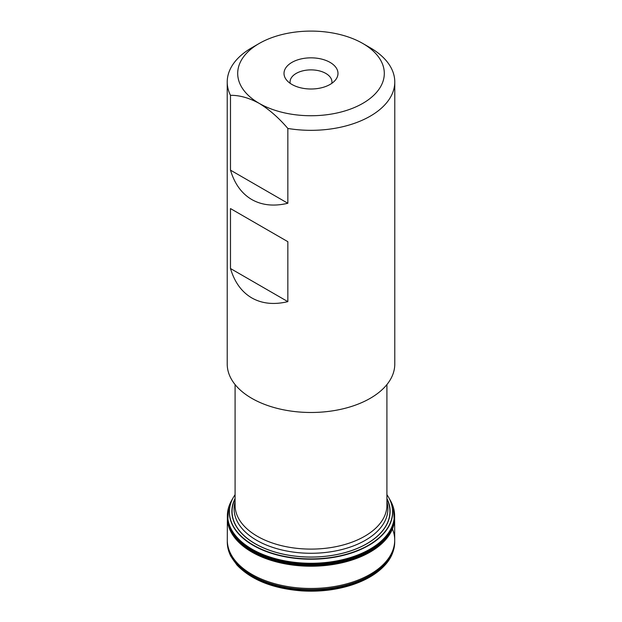 <?xml version="1.0" encoding="UTF-8"?>
<svg xmlns="http://www.w3.org/2000/svg" width="622" height="622" viewBox="0 0 622 622"><rect width="100%" height="100%" fill="white"/><g stroke="black" fill="none" stroke-linecap="round" stroke-linejoin="round"><path stroke-width="0.93" d="M232.465 499.077A83.589 48.259 0 0 0 229.565 504.737A83.589 48.259 0 0 0 227.808 520.295A83.589 48.259 0 0 0 311 563.866A83.589 48.259 0 0 0 394.192 520.295A83.589 48.259 0 0 0 392.435 504.737A83.589 48.259 0 0 0 391.028 501.682M227.668 511.82A83.612 48.275 0 0 0 227.784 520.474A83.612 48.275 0 0 0 311 564.061A83.612 48.275 0 0 0 394.216 520.474A83.612 48.275 0 0 0 394.332 511.82M394.597 516.68A83.597 48.267 180 0 1 311 564.636A83.597 48.267 180 0 1 227.403 516.68M394.597 514.791A83.651 48.298 180 0 1 394.605 518.048A83.651 48.298 180 0 1 311 564.799A83.651 48.298 180 0 1 227.395 518.048A83.651 48.298 180 0 1 227.403 514.791M394.776 81.972L394.776 364.119A83.776 48.368 0 0 1 343.056 408.802A83.776 48.368 0 0 1 251.762 398.321A83.776 48.368 0 0 1 227.224 364.119L227.224 81.972A83.776 48.368 180 0 0 230.49 95.337L230.49 170.148C234.541 183.77 241.631 193.559 251.762 199.53C262.002 205.322 274.03 206.566 287.846 203.262L287.846 128.451A83.776 48.368 180 0 0 394.776 81.972A83.776 48.368 180 0 0 370.238 47.77L362.836 43.493A73.303 42.319 0 0 0 259.164 43.493A73.303 42.319 0 0 0 259.172 103.345A73.303 42.319 0 0 0 362.828 103.345A73.303 42.319 0 0 0 362.836 43.493M287.846 241.686L230.49 208.572L230.49 268.525C234.541 282.147 241.631 291.943 251.762 297.907C262.002 303.699 274.03 304.943 287.846 301.639L287.846 241.686L230.49 208.572M227.224 81.972A83.776 48.368 180 0 1 251.762 47.77L259.164 43.493M230.49 95.337C239.439 95.182 248.994 97.848 259.172 103.345C269.303 109.558 278.866 117.931 287.846 128.451M291.912 84.436A26.987 15.581 0 0 0 335.639 79.779A26.987 15.581 0 0 0 311 57.838A26.987 15.581 0 0 0 286.361 79.779A26.987 15.581 0 0 0 291.912 84.436M331.806 83.34A20.946 12.09 0 0 0 331.946 81.972A20.946 12.09 0 0 0 311 69.882A20.946 12.09 0 0 0 290.054 81.972A20.946 12.09 0 0 0 290.194 83.34M230.49 170.148L287.846 203.262M230.49 268.525L287.846 301.639M392.435 528.949A83.706 48.329 180 0 1 394.706 540.114L394.706 541.249A83.706 48.329 180 0 1 311 589.586A83.706 48.329 180 0 1 227.294 541.249L227.364 517.737M394.636 517.737L394.706 540.114A83.706 48.329 180 0 1 311 588.459A83.706 48.329 180 0 1 227.294 540.114M394.706 541.249L394.706 541.824A83.706 48.329 180 0 1 311 590.161A83.706 48.329 180 0 1 227.294 541.824L227.294 541.249M394.706 541.941A83.706 48.329 180 0 1 394.706 542.042A83.706 48.329 180 0 1 311 590.34A83.706 48.329 180 0 1 227.294 542.042A83.706 48.329 180 0 1 227.294 541.941M386.915 498.999A78.932 45.569 180 0 1 311 557.048A78.932 45.569 180 0 1 235.085 498.999M386.915 498.502A79.134 45.686 180 0 1 311 557.079A79.134 45.686 180 0 1 235.085 498.502M392.435 504.737L388.804 497.686A81.56 47.085 180 0 1 311 558.906A81.56 47.085 180 0 1 233.196 497.686L235.085 494.599M388.82 497.717A81.684 47.163 180 0 1 311 559.217A81.684 47.163 180 0 1 233.18 497.717L233.196 497.686M389.94 499.684A83.364 48.127 180 0 1 311 563.275A83.364 48.127 180 0 1 232.06 499.684L233.188 497.709M227.395 515.203A83.651 48.298 0 0 0 227.38 515.459A83.651 48.298 0 0 0 311 565.033A83.651 48.298 0 0 0 394.62 515.459A83.651 48.298 0 0 0 394.605 515.203M227.388 515.84A83.651 48.298 0 0 0 227.357 516.75M227.349 516.936A83.651 48.298 0 0 0 227.38 518.662A83.651 48.298 0 0 0 311 565.608A83.651 48.298 0 0 0 394.62 518.662A83.651 48.298 0 0 0 394.651 516.936M394.643 516.75A83.651 48.298 0 0 0 394.612 515.84M227.395 516.517A83.636 48.291 0 0 0 227.364 517.403M227.364 518.212A83.636 48.291 0 0 0 311 566.222A83.636 48.291 0 0 0 394.636 518.212M394.636 517.403A83.636 48.291 0 0 0 394.605 516.517M386.915 501.814A76.903 44.395 180 0 1 346.011 548.41A76.903 44.395 180 0 1 256.622 540.277A76.903 44.395 180 0 1 235.085 501.814M235.085 384.567L235.085 505.266A75.915 43.828 0 0 0 257.314 536.265A75.915 43.828 0 0 0 340.055 545.766A75.915 43.828 0 0 0 386.915 505.266L386.915 384.567M227.294 541.824L227.294 542.042C227.31 546.971 228.531 551.768 230.941 556.449L236.982 565.071C251.374 580.023 273.011 588.63 301.888 590.9C319.576 591.957 336.214 589.983 351.803 584.991C366.078 580.287 377.126 573.671 384.956 565.141C389.131 560.655 394.41 552.958 394.706 542.042L394.706 541.824M388.804 497.686L386.915 494.599M229.565 504.737L232.06 499.684M228.492 507.894L227.784 520.474M393.508 507.894L394.216 520.474M227.38 518.662L227.395 518.048M394.62 518.662L394.605 518.048"/></g></svg>
